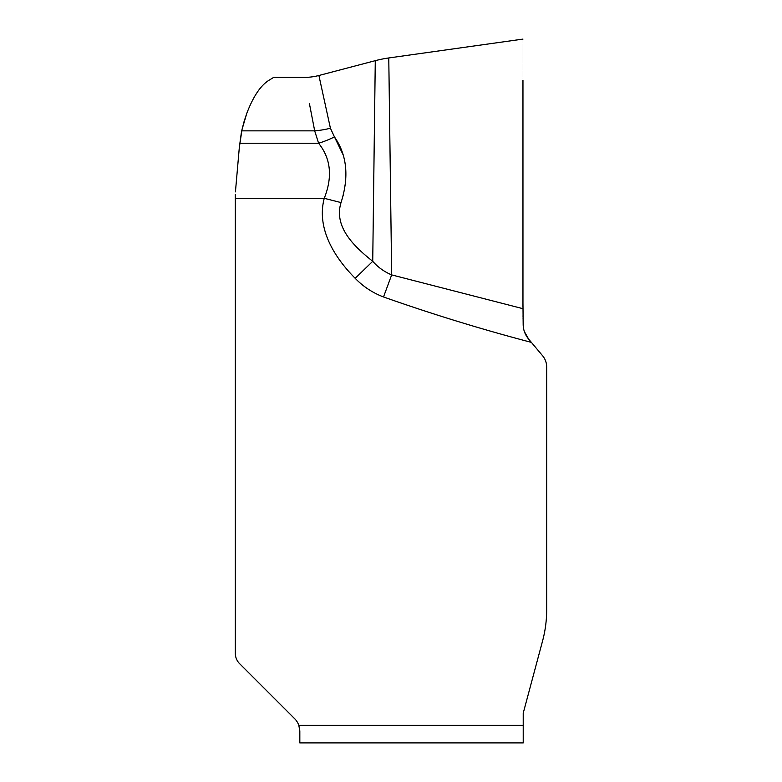 <?xml version="1.0" encoding="UTF-8"?>
<svg xmlns="http://www.w3.org/2000/svg" width="782" height="782" viewBox="0 0 782 782"><rect width="100%" height="100%" fill="white"/><g stroke="black" fill="none" stroke-linecap="round" stroke-linejoin="round"><path stroke-width="0.59" stroke-dasharray="3.91 2.93" d="M235.323 194.444L235.323 653.302A14.663 14.663 0 0 0 239.615 663.674L294.677 718.726A17.595 17.595 0 0 1 298.822 725.305L299.516 727.886M391.674 274.893L383.512 296.965C432.153 314.129 481.438 329.271 531.379 342.379L542.561 355.712A17.595 17.595 0 0 1 546.677 367.022L546.677 609.804A120.223 120.223 0 0 1 542.581 640.927L523.314 712.813A2.942 2.942 0 0 0 523.217 713.575L523.217 725.305L298.822 725.305M299.829 731.17L299.829 742.9L523.217 742.9L523.217 725.305M391.274 244.277L390.589 192.812M389.944 144.65L389.739 129.411M388.967 71.651L388.771 57.956M522.962 303.025L522.962 80.263C522.962 26.373 522.962 26.373 522.962 80.263L523.021 315.713M528.593 339.056L531.379 342.379M523.031 316.417L523.05 318.03M523.608 328.733L524.37 331.558M334.442 136.899A58.65 34.271 153.7 0 1 318.587 143.233C330.854 158.521 332.741 176.888 324.247 198.315C316.241 228.627 334.657 257.649 355.184 278.314C363.278 286.671 372.721 292.888 383.512 296.965M239.321 147.485L235.431 191.883M309.428 103.664L314.687 130.848L318.587 143.233L239.751 143.233M273.632 77.418L268.861 80.341M318.9 75.492L330.415 128.219A58.65 36.529 172.4 0 1 314.687 130.848L241.736 130.848L241.257 133.321M375.096 75.062L375.086 75.766M374.734 102.921L374.324 134.543M355.184 278.314L372.731 261.305C355.37 247.444 333.298 227.552 341.04 202.577L324.247 198.315L235.323 198.315M343.249 195.119L345.732 180.261M345.615 166.918L343.454 155.501M522.962 307.082L522.962 306.153M522.962 305.479L522.962 303.172"/><path stroke-width="1.17" d="M375.096 75.062L375.282 60.673L318.9 75.492L330.415 128.219L334.442 136.899C347.032 154.953 349.231 176.84 341.04 202.577C333.298 227.533 355.419 247.523 372.731 261.305L375.282 60.673A117.3 117.3 177 0 1 388.771 57.956L391.674 274.893L383.512 296.965C432.153 314.129 481.438 329.271 531.379 342.379L542.561 355.712A17.595 17.595 0 0 1 546.677 367.022L546.677 609.804A120.223 120.223 0 0 1 542.581 640.927L523.314 712.813A2.942 2.942 0 0 0 523.217 713.575L523.217 742.9L299.829 742.9L299.829 731.17L298.822 725.305A17.595 17.595 0 0 0 294.677 718.726L239.615 663.674A14.663 14.663 0 0 1 235.323 653.302L235.323 194.444M299.516 727.886L299.829 731.17M374.324 134.543L372.731 261.305C377.97 267.268 384.285 271.804 391.674 274.893L522.972 308.685L391.674 274.893L391.274 244.277M390.589 192.812L389.944 144.65M389.739 129.411L388.967 71.651M522.962 303.025L522.962 80.263C522.962 26.373 522.962 26.373 522.962 80.263L522.962 307.082M523.021 315.713L523.031 316.417M523.05 318.03L523.608 328.733M524.37 331.558L528.593 339.056C525.133 334.843 523.324 330.082 523.168 324.774L522.962 303.172M531.379 342.379L528.593 339.056M241.257 133.321L239.321 147.485L242.019 129.538L241.736 130.848L314.687 130.848L309.428 103.664M235.431 191.883L239.321 147.485M341.04 202.577L324.247 198.315C332.741 176.908 330.854 158.541 318.587 143.233A58.65 34.271 153.7 0 0 334.442 136.899L330.415 128.219A58.65 36.529 -7.6 0 1 314.687 130.848L318.587 143.233L239.751 143.233M244.033 121.709L242.019 129.538L246.711 113.556L244.033 121.709M268.861 80.341C260.562 85.521 253.173 96.587 246.711 113.556C253.163 96.606 260.553 85.541 268.861 80.341L273.632 77.418L303.983 77.418A58.65 58.65 171.4 0 0 318.9 75.492M375.086 75.766L374.734 102.921M341.128 202.313L343.249 195.119M345.732 180.261L345.615 166.918M343.454 155.501L334.442 136.899M391.674 274.893C384.343 271.843 378.029 267.317 372.731 261.305L355.184 278.314C334.725 257.698 316.231 228.725 324.247 198.315L235.323 198.315M522.962 306.153L522.962 305.479M298.822 725.305L523.217 725.305M383.512 296.965C372.643 292.83 363.2 286.613 355.184 278.314M388.771 57.956L522.962 39.1"/></g></svg>
